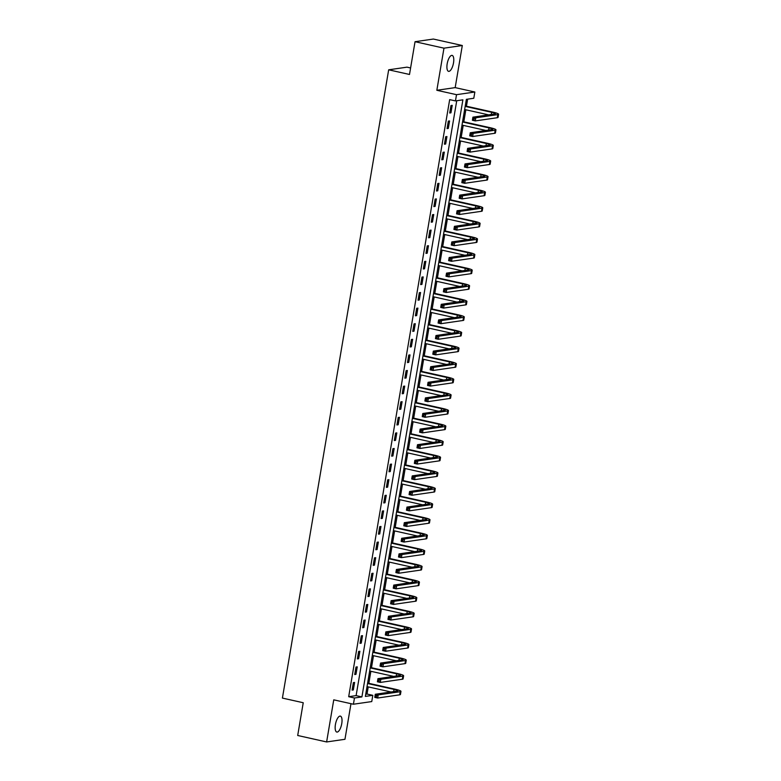 <?xml version="1.0" encoding="UTF-8"?>
<svg xmlns="http://www.w3.org/2000/svg" width="781" height="781" viewBox="0 0 781 781"><rect width="100%" height="100%" fill="white"/><g stroke="black" fill="none" stroke-linecap="round" stroke-linejoin="round"><path stroke-width="1.17" d="M341.756 723.626A8.171 3.026 102.6 0 0 340.37 716.118A8.171 3.026 102.6 0 0 335.42 724.543A8.171 3.026 102.6 0 0 336.806 732.061A8.171 3.026 102.6 0 0 341.756 723.626M453.507 62.91A8.171 3.026 102.6 0 0 452.121 55.402A8.171 3.026 102.6 0 0 447.171 63.837A8.171 3.026 102.6 0 0 448.558 71.344A8.171 3.026 102.6 0 0 453.507 62.91M372.81 695.334L371.756 701.572L353.412 704.228L354.476 697.989L361.906 696.916L462.889 99.841L455.46 100.915L456.514 94.677L474.848 92.012L473.794 98.26L466.364 99.333L365.371 696.408L372.81 695.334L367.021 694.036L368.232 686.889M410.601 67.957L407.008 67.156L388.674 69.812L282.41 698.087L303.233 702.734L297.698 735.487L326.624 741.95L344.958 739.295L350.981 703.681M388.674 69.812L409.498 74.468L415.043 41.705L433.377 39.05L462.303 45.513L443.969 48.168L436.843 90.284L456.514 94.677M436.843 90.284L455.177 87.618L462.303 45.513M455.177 87.618L474.848 92.012M368.837 683.336L370.868 671.289M371.473 667.735L373.503 655.698M374.109 652.135L376.149 640.098M376.745 636.535L378.785 624.497M379.39 620.944L381.421 608.907M382.026 605.343L384.057 593.306M384.662 589.743L386.702 577.706M387.298 574.152L389.338 562.115M389.934 558.552L391.974 546.515M392.579 542.951L394.61 530.914M395.215 527.36L397.246 515.314M397.851 511.76L399.892 499.723M400.487 496.16L402.527 484.122M403.133 480.559L405.163 468.522M405.769 464.968L407.799 452.931M408.404 449.368L410.445 437.331M411.04 433.767L413.081 421.73M413.686 418.177L415.717 406.13M416.322 402.576L418.352 390.539M418.958 386.976L420.998 374.939M421.594 371.375L423.634 359.338M424.229 355.785L426.27 343.747M426.875 340.184L428.906 328.147M429.511 324.584L431.542 312.546M432.147 308.993L434.187 296.956M434.783 293.392L436.823 281.355M437.428 277.792L439.459 265.755M440.064 262.201L442.095 250.154M442.7 246.601L444.74 234.564M445.336 231L447.376 218.963M447.982 215.4L450.012 203.363M450.617 199.809L452.648 187.772M453.253 184.209L455.294 172.171M455.889 168.608L457.93 156.571M458.525 153.017L460.565 140.98M461.171 137.417L463.201 125.38M463.807 121.816L465.837 109.779M466.442 106.226L467.643 99.148M415.043 41.705L443.969 48.168M365.742 694.221L367.021 694.036M455.46 100.915L449.671 99.626L348.687 696.701L356.116 695.617L456.739 100.729M450.969 105.523L449.71 113.011L450.949 112.825L452.209 105.337L450.969 105.523M448.333 121.114L447.064 128.601L448.304 128.426L449.573 120.938L448.333 121.114M445.697 136.714L444.428 144.202L445.668 144.026L446.937 136.538L445.697 136.714M443.061 152.315L441.792 159.802L443.032 159.617L444.301 152.129L443.061 152.315M440.425 167.915L439.156 175.393L440.396 175.217L441.655 167.73L440.425 167.915M437.78 183.506L436.52 190.994L437.75 190.818L439.02 183.33L437.78 183.506M435.144 199.106L433.875 206.594L435.115 206.409L436.384 198.93L435.144 199.106M432.508 214.707L431.239 222.194L432.479 222.009L433.748 214.521L432.508 214.707M429.872 230.297L428.603 237.785L429.843 237.609L431.102 230.122L429.872 230.297M427.227 245.898L425.967 253.386L427.207 253.21L428.466 245.722L427.227 245.898M424.591 261.498L423.322 268.986L424.561 268.801L425.83 261.313L424.591 261.498M421.955 277.089L420.686 284.577L421.925 284.401L423.195 276.913L421.955 277.089M419.319 292.69L418.05 300.177L419.29 300.002L420.559 292.514L419.319 292.69M416.673 308.29L415.414 315.778L416.654 315.592L417.913 308.105L416.673 308.29M414.037 323.89L412.768 331.369L414.008 331.193L415.277 323.705L414.037 323.89M411.402 339.481L410.132 346.969L411.372 346.793L412.641 339.305L411.402 339.481M408.766 355.082L407.497 362.569L408.736 362.384L410.005 354.906L408.766 355.082M406.12 370.682L404.861 378.17L406.1 377.984L407.36 370.497L406.12 370.682M403.484 386.273L402.225 393.761L403.455 393.585L404.724 386.097L403.484 386.273M400.848 401.873L399.579 409.361L400.819 409.185L402.088 401.698L400.848 401.873M398.212 417.474L396.943 424.962L398.183 424.776L399.452 417.288L398.212 417.474M395.576 433.074L394.307 440.552L395.547 440.377L396.807 432.889L395.576 433.074M392.931 448.665L391.671 456.153L392.911 455.977L394.171 448.489L392.931 448.665M390.295 464.265L389.026 471.753L390.266 471.568L391.535 464.09L390.295 464.265M387.659 479.866L386.39 487.354L387.63 487.168L388.899 479.68L387.659 479.866M385.023 495.457L383.754 502.944L384.994 502.769L386.263 495.281L385.023 495.457M382.378 511.057L381.118 518.545L382.358 518.369L383.617 510.881L382.378 511.057M379.742 526.658L378.473 534.145L379.712 533.96L380.982 526.472L379.742 526.658M377.106 542.248L375.837 549.736L377.077 549.56L378.346 542.073L377.106 542.248M374.47 557.849L373.201 565.337L374.441 565.161L375.71 557.673L374.47 557.849M371.824 573.449L370.565 580.937L371.805 580.752L373.064 573.264L371.824 573.449M369.188 589.05L367.929 596.528L369.159 596.352L370.428 588.864L369.188 589.05M366.553 604.64L365.283 612.128L366.523 611.953L367.792 604.465L366.553 604.64M363.917 620.241L362.648 627.729L363.887 627.543L365.157 620.065L363.917 620.241M361.281 635.841L360.012 643.329L361.252 643.144L362.511 635.656L361.281 635.841M358.635 651.432L357.376 658.92L358.616 658.744L359.875 651.256L358.635 651.432M355.999 667.033L354.73 674.52L355.97 674.345L357.239 666.857L355.999 667.033M353.363 682.633L352.094 690.121L353.334 689.935L354.603 682.448L353.363 682.633M353.412 704.228L333.751 699.835L326.624 741.95M348.687 696.701L354.476 697.989M356.116 695.617L361.906 696.916M449.778 112.571L450.949 112.825M447.142 128.162L448.304 128.426M444.506 143.763L445.668 144.026M441.87 159.363L443.032 159.617M439.225 174.954L440.396 175.217M436.589 190.554L437.75 190.818M433.953 206.155L435.115 206.409M431.317 221.755L432.479 222.009M428.671 237.346L429.843 237.609M426.035 252.946L427.207 253.21M423.4 268.547L424.561 268.801M420.764 284.138L421.925 284.401M418.128 299.738L419.29 300.002M415.482 315.339L416.654 315.592M412.846 330.929L414.008 331.193M410.21 346.53L411.372 346.793M407.575 362.13L408.736 362.384M404.929 377.731L406.1 377.984M402.293 393.321L403.455 393.585M399.657 408.922L400.819 409.185M397.021 424.522L398.183 424.776M394.376 440.113L395.547 440.377M391.74 455.714L392.911 455.977M389.104 471.314L390.266 471.568M386.468 486.905L387.63 487.168M383.832 502.505L384.994 502.769M381.187 518.106L382.358 518.369M378.551 533.706L379.712 533.96M375.915 549.297L377.077 549.56M373.279 564.897L374.441 565.161M370.633 580.498L371.805 580.752M367.997 596.088L369.159 596.352M365.362 611.689L366.523 611.953M362.726 627.289L363.887 627.543M360.08 642.89L361.252 643.144M357.444 658.481L358.616 658.744M354.808 674.081L355.97 674.345M352.172 689.682L353.334 689.935M474.135 118.634L472.974 118.37L472.769 119.62L473.921 119.874L474.135 118.634L475.805 117.794L475.278 120.918L472.388 120.264L472.915 117.15L475.805 117.794L497.829 114.602A9.577 1.24 9.6 0 0 498.59 114.26A9.577 1.24 9.6 0 0 492.87 112.122L465.242 105.952M465.164 106.392L491.63 112.298A6.385 0.83 -170.4 0 1 495.447 113.723A6.385 0.83 -170.4 0 1 494.939 113.958L472.915 117.15L472.974 118.37M464.636 109.516L488.633 114.866M473.921 119.874L475.278 120.918L497.302 117.716A9.577 1.24 9.6 0 0 498.063 117.375L498.59 114.26M472.388 120.264L472.769 119.62M471.499 134.225L470.338 133.971L470.123 135.22L471.285 135.474L471.499 134.225L473.169 133.395L472.642 136.509L469.742 135.865L470.269 132.75L473.169 133.395L495.193 130.193A9.577 1.24 9.6 0 0 495.955 129.851A9.577 1.24 9.6 0 0 490.234 127.723L462.606 121.553M462.528 121.992L488.994 127.899A6.385 0.83 -170.4 0 1 492.811 129.324A6.385 0.83 -170.4 0 1 492.303 129.548L470.269 132.75L470.338 133.971M462.001 125.106L485.987 130.466M471.285 135.474L472.642 136.509L494.666 133.317A9.577 1.24 9.6 0 0 495.427 132.975L495.955 129.851M469.742 135.865L470.123 135.22M468.854 149.825L467.702 149.571L467.487 150.811L468.649 151.075L468.854 149.825L470.523 148.986L469.996 152.11L467.106 151.465L467.634 148.341L470.523 148.986L492.557 145.793A9.577 1.24 9.6 0 0 493.319 145.451A9.577 1.24 9.6 0 0 487.598 143.314L459.97 137.144M459.892 137.583L486.358 143.499A6.385 0.83 -170.4 0 1 490.165 144.924A6.385 0.83 -170.4 0 1 489.658 145.149L467.634 148.341L467.702 149.571M459.365 140.707L483.351 146.067M468.649 151.075L469.996 152.11L492.03 148.917A9.577 1.24 9.6 0 0 492.791 148.575L493.319 145.451M467.106 151.465L467.487 150.811M466.218 165.426L465.066 165.162L464.851 166.412L466.003 166.675L466.218 165.426L467.887 164.586L467.36 167.71L464.47 167.066L464.998 163.942L467.887 164.586L489.912 161.394A9.577 1.24 9.6 0 0 490.673 161.052A9.577 1.24 9.6 0 0 484.952 158.914L457.324 152.744M457.256 153.183L483.712 159.099A6.385 0.83 -170.4 0 1 487.529 160.515A6.385 0.83 -170.4 0 1 487.022 160.749L464.998 163.942L465.066 165.162M456.729 156.307L480.715 161.657M466.003 166.675L467.36 167.71L489.384 164.508A9.577 1.24 9.6 0 0 490.146 164.166L490.673 161.052M464.47 167.066L464.851 166.412M463.582 181.016L462.42 180.762L462.215 182.012L463.367 182.266L463.582 181.016L465.251 180.186L464.724 183.301L461.835 182.656L462.362 179.542L465.251 180.186L487.276 176.994A9.577 1.24 9.6 0 0 488.037 176.652A9.577 1.24 9.6 0 0 482.316 174.514L454.688 168.345M454.62 168.784L481.076 174.69A6.385 0.83 -170.4 0 1 484.894 176.115A6.385 0.83 -170.4 0 1 484.386 176.34L462.362 179.542L462.42 180.762M454.083 171.898L478.079 177.258M463.367 182.266L464.724 183.301L486.748 180.108A9.577 1.24 9.6 0 0 487.51 179.767L488.037 176.652M461.835 182.656L462.215 182.012M460.946 196.617L459.784 196.363L459.57 197.613L460.731 197.866L460.946 196.617L462.616 195.787L462.088 198.901L459.189 198.257L459.716 195.133L462.616 195.787L484.64 192.585A9.577 1.24 9.6 0 0 485.401 192.243A9.577 1.24 9.6 0 0 479.68 190.115L452.053 183.945M451.974 184.384L478.441 190.291A6.385 0.83 -170.4 0 1 482.258 191.716A6.385 0.83 -170.4 0 1 481.75 191.941L459.716 195.133L459.784 196.363M451.447 187.499L475.434 192.858M460.731 197.866L462.088 198.901L484.113 195.709A9.577 1.24 9.6 0 0 484.874 195.367L485.401 192.243M459.189 198.257L459.57 197.613M458.301 212.217L457.149 211.954L456.934 213.203L458.096 213.467L458.301 212.217L459.97 211.378L459.443 214.502L456.553 213.857L457.08 210.733L459.97 211.378L482.004 208.185A9.577 1.24 9.6 0 0 482.765 207.844A9.577 1.24 9.6 0 0 477.045 205.706L449.417 199.536M449.339 199.975L475.805 205.891A6.385 0.83 -170.4 0 1 479.612 207.307A6.385 0.83 -170.4 0 1 479.104 207.541L457.08 210.733L457.149 211.954M448.811 203.099L472.798 208.459M458.096 213.467L459.443 214.502L481.477 211.3A9.577 1.24 9.6 0 0 482.238 210.958L482.765 207.844M456.553 213.857L456.934 213.203M455.665 227.818L454.513 227.554L454.298 228.804L455.46 229.058L455.665 227.818L457.334 226.978L456.807 230.102L453.917 229.448L454.444 226.334L457.334 226.978L479.368 223.786A9.577 1.24 9.6 0 0 480.12 223.444A9.577 1.24 9.6 0 0 474.399 221.306L446.771 215.136M446.703 215.576L473.159 221.482A6.385 0.83 -170.4 0 1 476.976 222.907A6.385 0.83 -170.4 0 1 476.469 223.132L454.444 226.334L454.513 227.554M446.176 218.7L470.162 224.049M455.46 229.058L456.807 230.102L478.841 226.9A9.577 1.24 9.6 0 0 479.593 226.558L480.12 223.444M453.917 229.448L454.298 228.804M453.029 243.408L451.867 243.155L451.662 244.404L452.814 244.658L453.029 243.408L454.698 242.579L454.171 245.693L451.281 245.049L451.808 241.934L454.698 242.579L476.722 239.376A9.577 1.24 9.6 0 0 477.484 239.035A9.577 1.24 9.6 0 0 471.763 236.907L444.135 230.737M444.067 231.176L470.523 237.082A6.385 0.83 -170.4 0 1 474.34 238.508A6.385 0.83 -170.4 0 1 473.833 238.732L451.808 241.934L451.867 243.155M443.54 234.29L467.526 239.65M452.814 244.658L454.171 245.693L476.195 242.5A9.577 1.24 9.6 0 0 476.957 242.159L477.484 239.035M451.281 245.049L451.662 244.404M450.393 259.009L449.231 258.755L449.026 259.995L450.178 260.258L450.393 259.009L452.062 258.169L451.535 261.293L448.636 260.649L449.163 257.525L452.062 258.169L474.087 254.977A9.577 1.24 9.6 0 0 474.848 254.635A9.577 1.24 9.6 0 0 469.127 252.497L441.499 246.327M441.421 246.767L467.887 252.683A6.385 0.83 -170.4 0 1 471.704 254.108A6.385 0.83 -170.4 0 1 471.197 254.333L449.163 257.525L449.231 258.755M440.894 249.891L464.88 255.25M450.178 260.258L451.535 261.293L473.559 258.101A9.577 1.24 9.6 0 0 474.321 257.759L474.848 254.635M448.636 260.649L449.026 259.995M447.747 274.609L446.595 274.346L446.381 275.595L447.542 275.849L447.747 274.609L449.426 273.77L448.899 276.894L446 276.24L446.527 273.125L449.426 273.77L471.451 270.577A9.577 1.24 9.6 0 0 472.212 270.236A9.577 1.24 9.6 0 0 466.491 268.098L438.863 261.928M438.785 262.367L465.251 268.274A6.385 0.83 -170.4 0 1 469.059 269.699A6.385 0.83 -170.4 0 1 468.561 269.933L446.527 273.125L446.595 274.346M438.258 265.491L462.245 270.841M447.542 275.849L448.899 276.894L470.923 273.692A9.577 1.24 9.6 0 0 471.685 273.35L472.212 270.236M446 276.24L446.381 275.595M445.111 290.2L443.959 289.946L443.745 291.196L444.906 291.45L445.111 290.2L446.781 289.37L446.254 292.485L443.364 291.84L443.891 288.726L446.781 289.37L468.815 286.168A9.577 1.24 9.6 0 0 469.576 285.826A9.577 1.24 9.6 0 0 463.846 283.698L436.228 277.528M436.149 277.968L462.616 283.874A6.385 0.83 -170.4 0 1 466.423 285.299A6.385 0.83 -170.4 0 1 465.915 285.524L443.891 288.726L443.959 289.946M435.622 281.082L459.609 286.442M444.906 291.45L446.254 292.485L468.288 289.292A9.577 1.24 9.6 0 0 469.039 288.95L469.576 285.826M443.364 291.84L443.745 291.196M442.476 305.801L441.314 305.547L441.109 306.787L442.261 307.05L442.476 305.801L444.145 304.971L443.618 308.085L440.728 307.441L441.255 304.317L444.145 304.971L466.169 301.769A9.577 1.24 9.6 0 0 466.931 301.427A9.577 1.24 9.6 0 0 461.21 299.289L433.582 293.119M433.514 293.568L459.97 299.474A6.385 0.83 -170.4 0 1 463.787 300.9A6.385 0.83 -170.4 0 1 463.279 301.124L441.255 304.317L441.314 305.547M432.986 296.682L456.973 302.042M442.261 307.05L443.618 308.085L465.642 304.893A9.577 1.24 9.6 0 0 466.403 304.551L466.931 301.427M440.728 307.441L441.109 306.787M439.84 321.401L438.678 321.137L438.473 322.387L439.625 322.651L439.84 321.401L441.509 320.561L440.982 323.685L438.082 323.041L438.619 319.917L441.509 320.561L463.533 317.369A9.577 1.24 9.6 0 0 464.295 317.027A9.577 1.24 9.6 0 0 458.574 314.889L430.946 308.72M430.868 309.159L457.334 315.075A6.385 0.83 -170.4 0 1 461.151 316.49A6.385 0.83 -170.4 0 1 460.644 316.725L438.619 319.917L438.678 321.137M430.341 312.283L454.337 317.633M439.625 322.651L440.982 323.685L463.006 320.483A9.577 1.24 9.6 0 0 463.768 320.142L464.295 317.027M438.082 323.041L438.473 322.387M437.204 336.992L436.042 336.738L435.827 337.988L436.989 338.241L437.204 336.992L438.873 336.162L438.346 339.276L435.447 338.632L435.974 335.518L438.873 336.162L460.897 332.97A9.577 1.24 9.6 0 0 461.659 332.628A9.577 1.24 9.6 0 0 455.938 330.49L428.31 324.32M428.232 324.759L454.698 330.666A6.385 0.83 -170.4 0 1 458.515 332.091A6.385 0.83 -170.4 0 1 458.008 332.315L435.974 335.518L436.042 336.738M427.705 327.874L451.691 333.233M436.989 338.241L438.346 339.276L460.37 336.084A9.577 1.24 9.6 0 0 461.132 335.742L461.659 332.628M435.447 338.632L435.827 337.988M434.558 352.592L433.406 352.338L433.191 353.588L434.353 353.842L434.558 352.592L436.228 351.762L435.7 354.877L432.811 354.232L433.338 351.108L436.228 351.762L458.262 348.56A9.577 1.24 9.6 0 0 459.023 348.219A9.577 1.24 9.6 0 0 453.302 346.09L425.674 339.92M425.596 340.36L452.062 346.266A6.385 0.83 -170.4 0 1 455.87 347.691A6.385 0.83 -170.4 0 1 455.362 347.916L433.338 351.108L433.406 352.338M425.069 343.474L449.055 348.834M434.353 353.842L435.7 354.877L457.734 351.684A9.577 1.24 9.6 0 0 458.496 351.343L459.023 348.219M432.811 354.232L433.191 353.588M431.922 368.193L430.77 367.929L430.556 369.179L431.708 369.442L431.922 368.193L433.592 367.353L433.065 370.477L430.175 369.833L430.702 366.709L433.592 367.353L455.616 364.161A9.577 1.24 9.6 0 0 456.377 363.819A9.577 1.24 9.6 0 0 450.657 361.681L423.029 355.511M422.96 355.951L449.417 361.867A6.385 0.83 -170.4 0 1 453.234 363.282A6.385 0.83 -170.4 0 1 452.726 363.516L430.702 366.709L430.77 367.929M422.433 359.075L446.42 364.434M431.708 369.442L433.065 370.477L455.089 367.285A9.577 1.24 9.6 0 0 455.85 366.943L456.377 363.819M430.175 369.833L430.556 369.179M429.286 383.793L428.125 383.53L427.92 384.779L429.072 385.033L429.286 383.793L430.956 382.954L430.429 386.078L427.539 385.423L428.066 382.309L430.956 382.954L452.98 379.761A9.577 1.24 9.6 0 0 453.741 379.42A9.577 1.24 9.6 0 0 448.021 377.282L420.393 371.112M420.324 371.551L446.781 377.457A6.385 0.83 -170.4 0 1 450.598 378.883A6.385 0.83 -170.4 0 1 450.09 379.117L428.066 382.309L428.125 383.53M419.787 374.675L443.784 380.025M429.072 385.033L430.429 386.078L452.453 382.875A9.577 1.24 9.6 0 0 453.214 382.534L453.741 379.42M427.539 385.423L427.92 384.779M426.651 399.384L425.489 399.13L425.274 400.38L426.436 400.633L426.651 399.384L428.32 398.554L427.793 401.668L424.893 401.024L425.42 397.91L428.32 398.554L450.344 395.352A9.577 1.24 9.6 0 0 451.106 395.01A9.577 1.24 9.6 0 0 445.385 392.882L417.757 386.712M417.679 387.151L444.145 393.058A6.385 0.83 -170.4 0 1 447.962 394.483A6.385 0.83 -170.4 0 1 447.454 394.708L425.42 397.91L425.489 399.13M417.152 390.266L441.138 395.625M426.436 400.633L427.793 401.668L449.817 398.476A9.577 1.24 9.6 0 0 450.578 398.134L451.106 395.01M424.893 401.024L425.274 400.38M424.005 414.984L422.853 414.731L422.638 415.97L423.8 416.234L424.005 414.984L425.674 414.145L425.147 417.269L422.257 416.624L422.785 413.5L425.674 414.145L447.708 410.952A9.577 1.24 9.6 0 0 448.47 410.611A9.577 1.24 9.6 0 0 442.749 408.473L415.121 402.303M415.043 402.742L441.509 408.658A6.385 0.83 -170.4 0 1 445.316 410.084A6.385 0.83 -170.4 0 1 444.809 410.308L422.785 413.5L422.853 414.731M414.516 405.866L438.502 411.226M423.8 416.234L425.147 417.269L447.181 414.076A9.577 1.24 9.6 0 0 447.943 413.735L448.47 410.611M422.257 416.624L422.638 415.97M421.369 430.585L420.217 430.321L420.002 431.571L421.164 431.834L421.369 430.585L423.038 429.745L422.511 432.869L419.622 432.215L420.149 429.101L423.038 429.745L445.072 426.553A9.577 1.24 9.6 0 0 445.824 426.211A9.577 1.24 9.6 0 0 440.103 424.073L412.475 417.903M412.407 418.343L438.863 424.249A6.385 0.83 -170.4 0 1 442.681 425.674A6.385 0.83 -170.4 0 1 442.173 425.909L420.149 429.101L420.217 430.321M411.88 421.467L435.866 426.816M421.164 431.834L422.511 432.869L444.545 429.667A9.577 1.24 9.6 0 0 445.297 429.325L445.824 426.211M419.622 432.215L420.002 431.571M418.733 446.176L417.571 445.922L417.366 447.171L418.518 447.425L418.733 446.176L420.403 445.346L419.875 448.46L416.986 447.816L417.513 444.701L420.403 445.346L442.427 442.144A9.577 1.24 9.6 0 0 443.188 441.812A9.577 1.24 9.6 0 0 437.467 439.674L409.84 433.504M409.771 433.943L436.228 439.849A6.385 0.83 -170.4 0 1 440.045 441.275A6.385 0.83 -170.4 0 1 439.537 441.499L417.513 444.701L417.571 445.922M409.244 437.057L433.23 442.417M418.518 447.425L419.875 448.46L441.9 445.268A9.577 1.24 9.6 0 0 442.661 444.926L443.188 441.812M416.986 447.816L417.366 447.171M416.097 461.776L414.936 461.522L414.731 462.762L415.882 463.026L416.097 461.776L417.767 460.946L417.239 464.06L414.34 463.416L414.867 460.292L417.767 460.946L439.791 457.744A9.577 1.24 9.6 0 0 440.552 457.402A9.577 1.24 9.6 0 0 434.832 455.264L407.204 449.104M407.126 449.544L433.592 455.45A6.385 0.83 -170.4 0 1 437.409 456.875A6.385 0.83 -170.4 0 1 436.901 457.1L414.867 460.292L414.936 461.522M406.598 452.658L430.585 458.017M415.882 463.026L417.239 464.06L439.264 460.868A9.577 1.24 9.6 0 0 440.025 460.526L440.552 457.402M414.34 463.416L414.731 462.762M413.452 477.376L412.3 477.113L412.085 478.362L413.247 478.626L413.452 477.376L415.131 476.537L414.594 479.661L411.704 479.017L412.231 475.893L415.131 476.537L437.155 473.345A9.577 1.24 9.6 0 0 437.916 473.003A9.577 1.24 9.6 0 0 432.196 470.865L404.568 464.695M404.49 465.134L430.956 471.05A6.385 0.83 -170.4 0 1 434.763 472.466A6.385 0.83 -170.4 0 1 434.265 472.7L412.231 475.893L412.3 477.113M403.962 468.258L427.949 473.618M413.247 478.626L414.594 479.661L436.628 476.459A9.577 1.24 9.6 0 0 437.389 476.117L437.916 473.003M411.704 479.017L412.085 478.362M410.816 492.977L409.664 492.713L409.449 493.963L410.611 494.217L410.816 492.977L412.485 492.137L411.958 495.252L409.068 494.607L409.595 491.493L412.485 492.137L434.519 488.945A9.577 1.24 9.6 0 0 435.271 488.603A9.577 1.24 9.6 0 0 429.55 486.465L401.932 480.295M401.854 480.735L428.32 486.641A6.385 0.83 -170.4 0 1 432.127 488.066A6.385 0.83 -170.4 0 1 431.62 488.291L409.595 491.493L409.664 492.713M401.327 483.859L425.313 489.209M410.611 494.217L411.958 495.252L433.992 492.059A9.577 1.24 9.6 0 0 434.744 491.718L435.271 488.603M409.068 494.607L409.449 493.963M408.18 508.568L407.018 508.314L406.813 509.563L407.965 509.817L408.18 508.568L409.849 507.738L409.322 510.852L406.432 510.208L406.96 507.084L409.849 507.738L431.873 504.536A9.577 1.24 9.6 0 0 432.635 504.194A9.577 1.24 9.6 0 0 426.914 502.066L399.286 495.896M399.218 496.335L425.674 502.242A6.385 0.83 -170.4 0 1 429.491 503.667A6.385 0.83 -170.4 0 1 428.984 503.891L406.96 507.084L407.018 508.314M398.691 499.45L422.677 504.809M407.965 509.817L409.322 510.852L431.346 507.66A9.577 1.24 9.6 0 0 432.108 507.318L432.635 504.194M406.432 510.208L406.813 509.563M405.544 524.168L404.382 523.905L404.177 525.154L405.329 525.418L405.544 524.168L407.213 523.329L406.686 526.453L403.787 525.808L404.324 522.684L407.213 523.329L429.238 520.136A9.577 1.24 9.6 0 0 429.999 519.795A9.577 1.24 9.6 0 0 424.278 517.657L396.65 511.487M396.572 511.926L423.038 517.842A6.385 0.83 -170.4 0 1 426.856 519.267A6.385 0.83 -170.4 0 1 426.348 519.492L404.324 522.684L404.382 523.905M396.045 515.05L420.041 520.41M405.329 525.418L406.686 526.453L428.71 523.26A9.577 1.24 9.6 0 0 429.472 522.919L429.999 519.795M403.787 525.808L404.177 525.154M402.908 539.769L401.746 539.505L401.532 540.755L402.693 541.008L402.908 539.769L404.578 538.929L404.05 542.053L401.151 541.399L401.678 538.285L404.578 538.929L426.602 535.737A9.577 1.24 9.6 0 0 427.363 535.395A9.577 1.24 9.6 0 0 421.642 533.257L394.014 527.087M393.936 527.526L420.403 533.433A6.385 0.83 -170.4 0 1 424.22 534.858A6.385 0.83 -170.4 0 1 423.712 535.092L401.678 538.285L401.746 539.505M393.409 530.65L417.396 536M402.693 541.008L404.05 542.053L426.075 538.851A9.577 1.24 9.6 0 0 426.836 538.509L427.363 535.395M401.151 541.399L401.532 540.755M400.262 555.359L399.111 555.106L398.896 556.355L400.057 556.609L400.262 555.359L401.932 554.53L401.405 557.644L398.515 556.999L399.042 553.885L401.932 554.53L423.966 551.327A9.577 1.24 9.6 0 0 424.727 550.986A9.577 1.24 9.6 0 0 418.997 548.858L391.379 542.688M391.301 543.127L417.767 549.033A6.385 0.83 -170.4 0 1 421.574 550.459A6.385 0.83 -170.4 0 1 421.066 550.683L399.042 553.885L399.111 555.106M390.773 546.241L414.76 551.601M400.057 556.609L401.405 557.644L423.439 554.451A9.577 1.24 9.6 0 0 424.2 554.11L424.727 550.986M398.515 556.999L398.896 556.355M397.627 570.96L396.475 570.706L396.26 571.946L397.412 572.209L397.627 570.96L399.296 570.12L398.769 573.244L395.879 572.6L396.406 569.476L399.296 570.12L421.32 566.928A9.577 1.24 9.6 0 0 422.082 566.586A9.577 1.24 9.6 0 0 416.361 564.448L388.733 558.278M388.665 558.718L415.121 564.634A6.385 0.83 -170.4 0 1 418.938 566.059A6.385 0.83 -170.4 0 1 418.431 566.284L396.406 569.476L396.475 570.706M388.137 561.842L412.124 567.201M397.412 572.209L398.769 573.244L420.793 570.052A9.577 1.24 9.6 0 0 421.555 569.71L422.082 566.586M395.879 572.6L396.26 571.946M394.991 586.56L393.829 586.297L393.624 587.546L394.776 587.81L394.991 586.56L396.66 585.721L396.133 588.845L393.243 588.2L393.77 585.076L396.66 585.721L418.684 582.528A9.577 1.24 9.6 0 0 419.446 582.187A9.577 1.24 9.6 0 0 413.725 580.049L386.097 573.879M386.029 574.318L412.485 580.224A6.385 0.83 -170.4 0 1 416.302 581.65A6.385 0.83 -170.4 0 1 415.795 581.884L393.77 585.076L393.829 586.297M385.492 577.442L409.488 582.792M394.776 587.81L396.133 588.845L418.157 585.643A9.577 1.24 9.6 0 0 418.919 585.301L419.446 582.187M393.243 588.2L393.624 587.546M392.355 602.151L391.193 601.897L390.978 603.147L392.14 603.401L392.355 602.151L394.024 601.321L393.497 604.435L390.598 603.791L391.125 600.677L394.024 601.321L416.048 598.129A9.577 1.24 9.6 0 0 416.81 597.787A9.577 1.24 9.6 0 0 411.089 595.649L383.461 589.479M383.383 589.919L409.849 595.825A6.385 0.83 -170.4 0 1 413.666 597.25A6.385 0.83 -170.4 0 1 413.159 597.475L391.125 600.677L391.193 601.897M382.856 593.033L406.842 598.392M392.14 603.401L393.497 604.435L415.521 601.243A9.577 1.24 9.6 0 0 416.283 600.901L416.81 597.787M390.598 603.791L390.978 603.147M389.709 617.751L388.557 617.498L388.342 618.737L389.504 619.001L389.709 617.751L391.379 616.922L390.851 620.036L387.962 619.392L388.489 616.268L391.379 616.922L413.413 613.72A9.577 1.24 9.6 0 0 414.174 613.378A9.577 1.24 9.6 0 0 408.453 611.24L380.825 605.08M380.747 605.519L407.213 611.425A6.385 0.83 -170.4 0 1 411.021 612.851A6.385 0.83 -170.4 0 1 410.513 613.075L388.489 616.268L388.557 617.498M380.22 608.633L404.207 613.993M389.504 619.001L390.851 620.036L412.885 616.844A9.577 1.24 9.6 0 0 413.647 616.502L414.174 613.378M387.962 619.392L388.342 618.737M387.073 633.352L385.921 633.088L385.707 634.338L386.868 634.602L387.073 633.352L388.743 632.512L388.216 635.636L385.326 634.992L385.853 631.868L388.743 632.512L410.777 629.32A9.577 1.24 9.6 0 0 411.528 628.978A9.577 1.24 9.6 0 0 405.808 626.84L378.18 620.67M378.111 621.11L404.568 627.026A6.385 0.83 -170.4 0 1 408.385 628.441A6.385 0.83 -170.4 0 1 407.877 628.676L385.853 631.868L385.921 633.088M377.584 624.234L401.571 629.593M386.868 634.602L388.216 635.636L410.25 632.434A9.577 1.24 9.6 0 0 411.001 632.093L411.528 628.978M385.326 634.992L385.707 634.338M384.437 648.952L383.276 648.689L383.071 649.938L384.223 650.192L384.437 648.952L386.107 648.113L385.58 651.237L382.69 650.583L383.217 647.469L386.107 648.113L408.131 644.921A9.577 1.24 9.6 0 0 408.893 644.579A9.577 1.24 9.6 0 0 403.172 642.441L375.544 636.271M375.476 636.71L401.932 642.617A6.385 0.83 -170.4 0 1 405.749 644.042A6.385 0.83 -170.4 0 1 405.241 644.266L383.217 647.469L383.276 648.689M374.948 639.834L398.935 645.184M384.223 650.192L385.58 651.237L407.604 648.035A9.577 1.24 9.6 0 0 408.365 647.693L408.893 644.579M382.69 650.583L383.071 649.938M381.802 664.543L380.64 664.289L380.435 665.539L381.587 665.793L381.802 664.543L383.471 663.713L382.944 666.828L380.044 666.183L380.572 663.069L383.471 663.713L405.495 660.511A9.577 1.24 9.6 0 0 406.257 660.17A9.577 1.24 9.6 0 0 400.536 658.041L372.908 651.871M372.83 652.311L399.296 658.217A6.385 0.83 -170.4 0 1 403.113 659.642A6.385 0.83 -170.4 0 1 402.605 659.867L380.572 663.069L380.64 664.289M372.303 655.425L396.289 660.785M381.587 665.793L382.944 666.828L404.968 663.635A9.577 1.24 9.6 0 0 405.73 663.294L406.257 660.17M380.044 666.183L380.435 665.539M379.156 680.144L378.004 679.88L377.789 681.13L378.951 681.393L379.156 680.144L380.835 679.304L380.298 682.428L377.408 681.784L377.936 678.66L380.835 679.304L402.859 676.112A9.577 1.24 9.6 0 0 403.621 675.77A9.577 1.24 9.6 0 0 397.9 673.632L370.272 667.462M370.194 667.901L396.66 673.818A6.385 0.83 -170.4 0 1 400.468 675.243A6.385 0.83 -170.4 0 1 399.97 675.467L377.936 678.66L378.004 679.88M369.667 671.025L393.653 676.385M378.951 681.393L380.298 682.428L402.332 679.236A9.577 1.24 9.6 0 0 403.094 678.894L403.621 675.77M377.408 681.784L377.789 681.13M376.52 695.744L375.368 695.48L375.153 696.73L376.315 696.984L376.52 695.744L378.189 694.905L377.662 698.029L374.773 697.374L375.3 694.26L378.189 694.905L400.223 691.712A9.577 1.24 9.6 0 0 400.975 691.37A9.577 1.24 9.6 0 0 395.254 689.232L367.636 683.063M367.558 683.502L394.024 689.408A6.385 0.83 -170.4 0 1 397.832 690.834A6.385 0.83 -170.4 0 1 397.324 691.068L375.3 694.26L375.368 695.48M367.031 686.626L391.017 691.976M376.315 696.984L377.662 698.029L399.696 694.826A9.577 1.24 9.6 0 0 400.448 694.485L400.975 691.37M374.773 697.374L375.153 696.73M491.63 112.298L491.259 114.485M497.829 114.602L497.302 117.716M488.994 127.899L488.623 130.085M495.193 130.193L494.666 133.317M486.358 143.499L485.987 145.686M492.557 145.793L492.03 148.917M483.712 159.099L483.351 161.276M489.912 161.394L489.384 164.508M481.076 174.69L480.705 176.877M487.276 176.994L486.748 180.108M478.441 190.291L478.07 192.477M484.64 192.585L484.113 195.709M475.805 205.891L475.434 208.068M482.004 208.185L481.477 211.3M473.159 221.482L472.798 223.669M479.368 223.786L478.841 226.9M470.523 237.082L470.152 239.269M476.722 239.376L476.195 242.5M467.887 252.683L467.516 254.87M474.087 254.977L473.559 258.101M465.251 268.274L464.88 270.46M471.451 270.577L470.923 273.692M462.616 283.874L462.245 286.061M468.815 286.168L468.288 289.292M459.97 299.474L459.599 301.661M466.169 301.769L465.642 304.893M457.334 315.075L456.963 317.252M463.533 317.369L463.006 320.483M454.698 330.666L454.327 332.852M460.897 332.97L460.37 336.084M452.062 346.266L451.691 348.453M458.262 348.56L457.734 351.684M449.417 361.867L449.055 364.044M455.616 364.161L455.089 367.285M446.781 377.457L446.41 379.644M452.98 379.761L452.453 382.875M444.145 393.058L443.774 395.245M450.344 395.352L449.817 398.476M441.509 408.658L441.138 410.845M447.708 410.952L447.181 414.076M438.863 424.249L438.502 426.436M445.072 426.553L444.545 429.667M436.228 439.849L435.857 442.036M442.427 442.144L441.9 445.268M433.592 455.45L433.221 457.637M439.791 457.744L439.264 460.868M430.956 471.05L430.585 473.227M437.155 473.345L436.628 476.459M428.32 486.641L427.949 488.828M434.519 488.945L433.992 492.059M425.674 502.242L425.303 504.428M431.873 504.536L431.346 507.66M423.038 517.842L422.667 520.019M429.238 520.136L428.71 523.26M420.403 533.433L420.032 535.62M426.602 535.737L426.075 538.851M417.767 549.033L417.396 551.22M423.966 551.327L423.439 554.451M415.121 564.634L414.76 566.821M421.32 566.928L420.793 570.052M412.485 580.224L412.114 582.411M418.684 582.528L418.157 585.643M409.849 595.825L409.478 598.012M416.048 598.129L415.521 601.243M407.213 611.425L406.842 613.612M413.413 613.72L412.885 616.844M404.568 627.026L404.207 629.203M410.777 629.32L410.25 632.434M401.932 642.617L401.561 644.803M408.131 644.921L407.604 648.035M399.296 658.217L398.925 660.404M405.495 660.511L404.968 663.635M396.66 673.818L396.289 676.004M402.859 676.112L402.332 679.236M394.024 689.408L393.653 691.595M400.223 691.712L399.696 694.826"/></g></svg>
